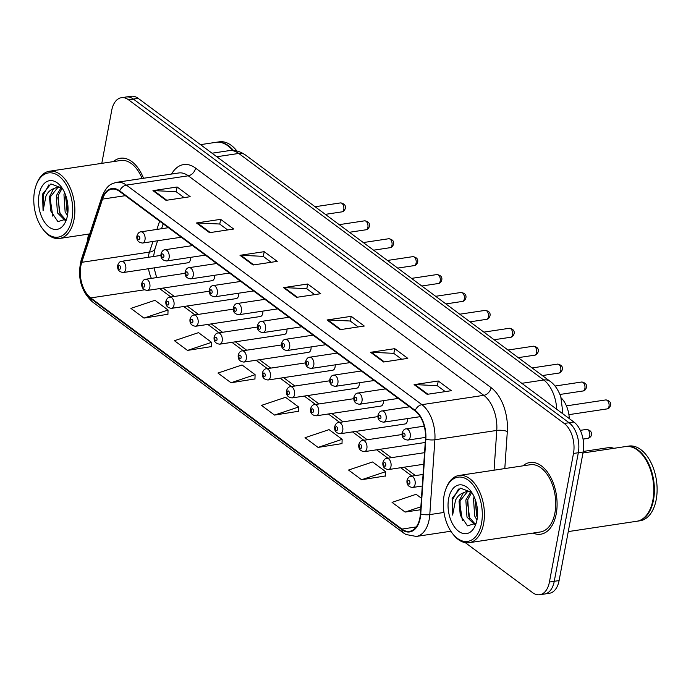 <?xml version="1.0" encoding="UTF-8"?>
<svg xmlns="http://www.w3.org/2000/svg" width="691" height="691" viewBox="0 0 691 691"><rect width="100%" height="100%" fill="white"/><g stroke="black" fill="none" stroke-linecap="round" stroke-linejoin="round"><path stroke-width="1.04" d="M377.942 416.604L338.642 422.529A5.666 3.334 81.4 0 1 341.924 424.922A5.666 3.334 81.4 0 1 342.745 430.553A5.666 3.334 81.4 0 1 340.326 433.732L404.995 423.989A5.666 3.334 -98.6 0 0 407.414 420.81A5.666 3.334 -98.6 0 0 407.517 418.573M353.835 398.69L314.526 404.615A5.666 3.334 81.4 0 1 317.817 407.008A5.666 3.334 81.4 0 1 318.637 412.639A5.666 3.334 81.4 0 1 316.219 415.818L380.879 406.075A5.666 3.334 -98.6 0 0 383.298 402.896A5.666 3.334 -98.6 0 0 383.41 400.659M329.719 380.784L290.419 386.701A5.666 3.334 81.4 0 1 293.701 389.093A5.666 3.334 81.4 0 1 294.521 394.725A5.666 3.334 81.4 0 1 292.103 397.904L356.772 388.161A5.666 3.334 -98.6 0 0 359.19 384.982A5.666 3.334 -98.6 0 0 359.294 382.754M305.612 362.87L266.303 368.787A5.666 3.334 81.4 0 1 269.594 371.188A5.666 3.334 81.4 0 1 270.414 376.82A5.666 3.334 81.4 0 1 267.996 379.998L332.656 370.255A5.666 3.334 -98.6 0 0 335.075 367.076A5.666 3.334 -98.6 0 0 335.187 364.839M281.496 344.956L242.195 350.881A5.666 3.334 81.4 0 1 245.478 353.274A5.666 3.334 81.4 0 1 246.298 358.905A5.666 3.334 81.4 0 1 243.88 362.084L308.549 352.341A5.666 3.334 -98.6 0 0 310.967 349.162A5.666 3.334 -98.6 0 0 311.071 346.925M257.38 327.042L218.08 332.967A5.666 3.334 81.4 0 1 221.37 335.36A5.666 3.334 81.4 0 1 222.191 340.991A5.666 3.334 81.4 0 1 219.773 344.17L284.433 334.427A5.666 3.334 -98.6 0 0 286.851 331.248A5.666 3.334 -98.6 0 0 286.964 329.011M233.273 309.136L193.972 315.053A5.666 3.334 81.4 0 1 197.255 317.454A5.666 3.334 81.4 0 1 198.075 323.086A5.666 3.334 81.4 0 1 195.657 326.256L260.326 316.513A5.666 3.334 -98.6 0 0 262.744 313.343A5.666 3.334 -98.6 0 0 262.848 311.105M209.157 291.222L169.856 297.139A5.666 3.334 81.4 0 1 173.147 299.54A5.666 3.334 81.4 0 1 173.968 305.172A5.666 3.334 81.4 0 1 171.549 308.35L236.21 298.607A5.666 3.334 -98.6 0 0 238.628 295.428A5.666 3.334 -98.6 0 0 238.74 293.191M185.05 273.308L145.749 279.233A5.666 3.334 81.4 0 1 149.031 281.626A5.666 3.334 81.4 0 1 149.852 287.257A5.666 3.334 81.4 0 1 147.433 290.436L212.102 280.693A5.666 3.334 -98.6 0 0 214.521 277.514A5.666 3.334 -98.6 0 0 214.625 275.277M160.934 255.394L121.633 261.319A5.666 3.334 81.4 0 1 124.924 263.712A5.666 3.334 81.4 0 1 125.745 269.343A5.666 3.334 81.4 0 1 123.326 272.522L187.987 262.779A5.666 3.334 -98.6 0 0 190.405 259.6A5.666 3.334 -98.6 0 0 190.517 257.363M561.135 397.852A22.665 13.319 81.4 0 1 569.315 418.608M556.229 513.871A36.26 21.317 -98.6 0 0 550.969 477.827A36.26 21.317 -98.6 0 0 529.937 462.495A36.26 21.317 -98.6 0 0 522.94 465.838A36.26 21.317 -98.6 0 1 529.937 462.495A36.26 21.317 -98.6 0 1 550.969 477.827A36.26 21.317 -98.6 0 1 556.229 513.871A36.26 21.317 -98.6 0 1 540.742 534.203A36.26 21.317 -98.6 0 0 556.229 513.871M143.521 178.278A36.26 21.317 -98.6 0 0 120.381 158.248A36.26 21.317 -98.6 0 0 113.384 161.599A36.26 21.317 -98.6 0 1 120.381 158.248A36.26 21.317 -98.6 0 1 143.521 178.278M419.895 517.784A24.176 14.209 81.4 0 1 409.573 531.336A24.176 14.209 81.4 0 1 401.92 529.09L90.728 297.916A24.176 14.209 81.4 0 1 81.771 262.312L102.51 199.112A24.176 14.209 81.4 0 1 111.925 189.153A24.176 14.209 81.4 0 1 119.578 191.407L415.11 410.946A24.176 14.209 81.4 0 1 425.475 439.027L420.387 513.862A24.176 14.209 81.4 0 1 419.895 517.784M420.249 518.034A24.781 14.563 -98.6 0 0 420.75 514.026L425.837 439.191A24.781 14.563 -98.6 0 0 415.213 410.402L119.681 190.863A24.781 14.563 -98.6 0 0 102.19 198.758L81.443 261.967A24.781 14.563 -98.6 0 0 90.625 298.452L401.817 529.626A24.781 14.563 -98.6 0 0 420.249 518.034M465.319 542.677L532.571 592.628A22.665 13.319 -98.6 0 0 539.74 594.744L549.414 593.284A22.665 13.319 -98.6 0 0 559.097 580.578L583.152 452.009A22.665 13.319 -98.6 0 0 573.893 422.011L138.226 98.372L133.398 99.098A22.665 13.319 -98.6 0 0 126.22 96.982A22.665 13.319 -98.6 0 1 133.398 99.098L569.064 422.737L133.398 99.098L128.561 99.824A22.665 13.319 -98.6 0 0 121.383 97.716A22.665 13.319 -98.6 0 0 111.7 110.422L101.802 163.344M583.152 452.009L578.315 452.735A22.665 13.319 -98.6 0 0 569.064 422.737A22.665 13.319 -98.6 0 1 578.315 452.735L554.26 581.304L578.315 452.735L573.487 453.469A22.665 13.319 -98.6 0 0 564.227 423.462L128.561 99.824M544.577 594.018A22.665 13.319 -98.6 0 0 554.26 581.304A22.665 13.319 -98.6 0 1 544.577 594.018M143.978 318.085L168.043 310.009L154.991 300.309L130.919 308.385L143.978 318.085L167.913 314.267M187.503 350.415L211.567 342.339L198.516 332.639L174.443 340.715L187.503 350.415L211.437 346.597M231.027 382.754L255.091 374.669L242.04 364.969L217.967 373.054L231.027 382.754L254.962 378.936M361.592 479.744L385.664 471.668L372.604 461.968L348.54 470.044L361.592 479.744L385.535 475.926M318.067 447.414L342.14 439.329L329.08 429.629L305.016 437.714L318.067 447.414L342.01 443.596M274.543 415.084L298.616 406.999L285.556 397.299L261.492 405.384L274.543 415.084L298.486 411.266M533.072 533.072A36.26 21.317 -98.6 0 0 540.742 534.203A36.26 21.317 -98.6 0 1 533.072 533.072M88.56 234.094L87.645 238.991A22.665 13.319 -98.6 0 0 87.291 241.409M450.066 531.344L451.888 532.701M539.74 594.744A22.665 13.319 -98.6 0 0 549.423 582.029L573.487 453.469M196.477 222.977L220.654 219.341L233.705 229.032L209.537 232.677L196.477 222.977A6.046 4.206 126.6 0 1 197.306 222.934L210.271 232.565M152.953 190.647L177.129 187.002L190.189 196.702L166.013 200.347L152.953 190.647A6.046 4.206 126.6 0 1 153.782 190.604L166.747 200.235M327.05 319.976L351.218 316.331L364.278 326.031L340.102 329.676L327.05 319.976A6.046 4.206 126.6 0 1 327.871 319.933L340.836 329.564M370.575 352.306L394.742 348.661L407.802 358.361L383.626 362.006L370.575 352.306A6.046 4.206 126.6 0 1 371.395 352.263L384.36 361.894M414.09 384.637L438.267 380.991L451.327 390.691L427.15 394.336L414.09 384.637A6.046 4.206 126.6 0 1 414.92 384.593L427.884 394.224M240.002 255.307L264.178 251.671L277.229 261.371L253.061 265.007L240.002 255.307A6.046 4.206 126.6 0 1 240.822 255.264L253.796 264.903M283.526 287.646L307.702 284.001L320.754 293.701L296.577 297.346L283.526 287.646A6.046 4.206 126.6 0 1 284.346 287.594L297.32 297.234M421.45 498.254L416.129 494.298L392.056 502.374L405.116 512.074L420.672 509.733M307.702 284.001L306.804 288.76M314.69 294.616L306.7 288.683L284.346 287.594M264.178 251.671L263.288 256.43M271.166 262.286L263.176 256.352L240.822 255.264M438.267 380.991L437.377 385.759M445.254 391.607L437.273 385.682L414.92 384.593M394.742 348.661L393.853 353.421M401.73 359.277L393.749 353.343L371.395 352.263M351.218 316.331L350.328 321.09M358.206 326.947L350.225 321.013L327.871 319.933M177.129 187.002L176.24 191.77M184.117 197.617L176.136 191.692L153.782 190.604M220.654 219.341L219.764 224.1M227.641 229.948L219.66 224.022L197.306 222.934M298.616 406.999L298.477 411.473M342.14 439.329L342.002 443.803M385.664 471.668L385.526 476.142M405.116 512.074L420.871 506.788M255.091 374.669L254.953 379.143M211.567 342.339L211.437 346.813M168.043 310.009L167.913 314.483M138.226 98.372A22.665 13.319 -98.6 0 0 131.057 96.256L121.383 97.716M444.106 495.369A32.486 19.098 -98.6 0 0 452.424 533.417A32.486 19.098 -98.6 0 0 481.532 523.182A32.486 19.098 -98.6 0 0 470.312 481.912A32.486 19.098 -98.6 0 0 445.773 489.271A32.486 19.098 -98.6 0 0 444.106 495.369M452.424 533.417L453.149 534.359A33.997 19.979 -98.6 0 0 469.094 542.711A33.997 19.979 -98.6 0 0 483.614 523.64A33.997 19.979 -98.6 0 0 478.682 489.85A33.997 19.979 -98.6 0 0 458.962 475.477A33.997 19.979 -98.6 0 0 446.187 488.157L445.773 489.271M469.094 542.711L540.405 531.966A33.997 19.979 -98.6 0 0 554.925 512.895A33.997 19.979 -98.6 0 0 549.993 479.105A33.997 19.979 -98.6 0 0 530.273 464.732L458.962 475.477M568.261 531.586L636.757 521.264A37.772 22.198 -98.6 0 0 650.948 507.177A37.772 22.198 -98.6 0 0 652.891 500.085A37.772 22.198 -98.6 0 0 643.209 455.853A37.772 22.198 -98.6 0 0 625.502 446.567L582.971 452.976M651 507.039A37.392 21.982 -98.6 0 0 651.052 506.9A37.392 21.982 -98.6 0 0 652.978 499.878A37.392 21.982 -98.6 0 0 643.39 456.086A37.392 21.982 -98.6 0 0 643.304 455.965M637.059 521.221A37.772 22.198 -98.6 0 0 637.361 521.178A37.772 22.198 -98.6 0 0 653.496 499.99A37.772 22.198 -98.6 0 0 648.011 462.443A37.772 22.198 -98.6 0 0 626.106 446.472A37.772 22.198 -98.6 0 0 625.804 446.524M637.361 521.178L640.082 520.764A37.772 22.198 -98.6 0 0 656.217 499.584A37.772 22.198 -98.6 0 0 650.732 462.037A37.772 22.198 -98.6 0 0 628.827 446.066L626.106 446.472M476.971 520.029L474.674 515.97L473.508 498.876L474.156 496.829M474.648 524.659L466.995 517.127L465.838 500.034L470.718 491.871M475.183 524.08L468.913 516.833L467.755 499.74L471.711 492.381M471.59 492.242L466.84 491.405L463.402 492.761L459.023 501.053L460.249 515.132L460.076 500.897L467.695 491.336M475.045 500.344L477.377 517.334L476.591 515.676L475.218 499.472M471.685 492.346L460.431 488.166L452.113 498.332L452.622 515.071L455.516 500.275C457.261 496.57 459.791 494.134 463.108 492.977M477.006 519.822A24.634 14.476 -98.6 0 0 470.701 490.973A24.634 14.476 -98.6 0 0 448.623 498.738A24.634 14.476 -98.6 0 0 457.131 530.023A24.634 14.476 -98.6 0 0 475.745 524.443A24.634 14.476 -98.6 0 0 477.006 519.822M460.249 515.132L467.453 525.86L475.753 523.32M452.622 515.071L452.769 499.325L458.47 489.055M462.348 520.392L459.696 502.659M469.725 518.544L467.375 501.502M34.55 191.131A32.486 19.098 -98.6 0 0 42.877 229.17A32.486 19.098 -98.6 0 0 71.976 218.935A32.486 19.098 -98.6 0 0 60.765 177.673A32.486 19.098 -98.6 0 0 36.226 185.033A32.486 19.098 -98.6 0 0 34.55 191.131M42.877 229.17L43.602 230.112A33.997 19.979 -98.6 0 0 59.538 238.464A33.997 19.979 -98.6 0 0 74.058 219.401A33.997 19.979 -98.6 0 0 69.126 185.611A33.997 19.979 -98.6 0 0 49.407 171.238A33.997 19.979 -98.6 0 0 36.64 183.918L36.226 185.033M67.416 215.791L65.118 211.722L63.961 194.629L64.6 192.582M65.101 220.412L57.448 212.88L56.282 195.786L61.162 187.632M65.628 219.833L59.366 212.595L58.199 195.501L62.155 188.142L50.875 183.927L42.557 194.085L43.067 210.833L45.969 196.028C47.705 192.323 50.236 189.895 53.553 188.738L49.467 196.814L50.702 210.893L50.529 196.659L58.139 187.097M62.035 188.004L57.284 187.157L53.553 188.738M65.49 196.106L67.822 213.087L67.036 211.437L65.671 195.233M67.459 215.575A24.634 14.476 -98.6 0 0 61.145 186.734A24.634 14.476 -98.6 0 0 39.076 194.491A24.634 14.476 -98.6 0 0 47.575 225.784A24.634 14.476 -98.6 0 0 66.189 220.204A24.634 14.476 -98.6 0 0 67.459 215.575M50.702 210.893L57.906 221.621L66.206 219.082M236.84 150.923A37.772 22.198 -98.6 0 0 219.272 141.828L216.551 142.234A37.772 22.198 -98.6 0 0 216.248 142.286M233.394 150.431A37.772 22.198 -98.6 0 0 216.551 142.234M232.694 150.405A37.772 22.198 -98.6 0 0 215.946 142.32L200.528 144.644M142.104 178.494A33.997 19.979 -98.6 0 0 120.718 160.493L49.407 171.238M43.067 210.833L43.222 195.087L48.914 184.817M52.792 216.153L50.141 198.421M60.169 214.305L57.819 197.263M81.771 262.312L149.455 252.111A24.176 14.209 -98.6 0 0 148.539 255.713A24.176 14.209 -98.6 0 0 148.28 257.302M152.944 241.487L149.455 252.111A13.595 7.16 18.2 0 0 155.052 248.51L153.532 256.516M401.92 529.09L416.224 526.931M119.681 190.863A7.558 5.26 -53.4 0 1 126.393 185.119L421.925 404.658A30.214 17.759 81.4 0 1 434.881 439.761L429.793 514.596A30.214 17.759 81.4 0 1 429.18 519.494A30.214 17.759 81.4 0 1 416.276 536.441L450.877 531.224M420.75 514.026A7.558 2.151 -176.1 0 0 429.793 514.596L443.985 512.454M425.837 439.191A7.558 2.151 -176.1 0 0 434.881 439.761L496.769 430.433A30.214 17.759 -98.6 0 0 483.812 395.33L421.925 404.658A7.558 5.26 126.6 0 0 415.213 410.402M116.822 182.303A30.214 17.759 81.4 0 1 126.393 185.119L188.272 175.79A30.214 17.759 -98.6 0 0 178.71 172.975L116.822 182.303C111.752 183.806 107.407 183.892 101.948 196.745L81.201 259.954C77.15 277.005 80.838 290.937 92.274 301.751L403.466 532.925A7.558 5.26 -53.4 0 1 401.817 529.626M102.19 198.758A7.558 3.973 -161.8 0 1 101.948 196.745M81.443 261.967A7.558 3.973 -161.8 0 1 81.201 259.954M90.625 298.452A7.558 5.26 126.6 0 0 92.274 301.751M171.575 174.054A37.772 22.198 81.4 0 1 195.588 168.112L491.12 387.66A37.772 22.198 81.4 0 1 507.315 431.538L504.801 468.576M549.423 582.029L559.097 580.578M564.227 423.462L573.893 422.011M494.065 470.191L496.769 430.433A7.558 2.151 3.9 0 1 507.315 431.538M491.12 387.66A7.558 5.26 126.6 0 1 483.812 395.33L188.272 175.79A7.558 5.26 126.6 0 0 195.588 168.112M102.51 199.112L125.321 195.674M159.621 221.146L156.9 229.429M148.505 268.73A24.176 14.209 -98.6 0 0 151.389 278.378M90.728 297.916L144.419 289.823M159.604 288.605L170.893 296.983M183.72 306.51L195.009 314.897M207.827 324.425L219.116 332.812M231.943 342.339L243.232 350.726M256.05 360.253L267.339 368.631M280.166 378.158L291.455 386.545M304.273 396.073L315.562 404.46M328.389 413.987L339.678 422.365M352.505 431.892L363.786 440.279M376.612 449.806L387.901 458.193M400.728 467.721L412.009 476.108M163.162 288.069L164.242 288.976A13.595 9.467 126.6 0 0 162.722 288.13M556.739 409.262A30.214 17.759 -98.6 0 0 543.748 380.007L521.8 383.315M245.236 154.844A15.107 10.52 126.6 0 0 238.758 153.445A30.214 17.759 -98.6 0 0 229.187 150.629C230.794 150.275 237.151 149.377 245.236 154.844L550.226 381.406A15.107 10.52 126.6 0 0 543.748 380.007L238.758 153.445L216.819 156.745M550.226 381.406C552.455 382.918 557.352 387.236 560.79 396.755L562.768 412.112A15.107 4.301 -176.1 0 1 562.111 413.253M612.736 448.494A4.535 2.66 -98.6 0 0 610.576 447.336L613.893 448.312M423.073 474.441L410.972 476.263A5.666 3.334 81.4 0 1 414.263 478.656A5.666 3.334 81.4 0 1 415.084 484.287A5.666 3.334 81.4 0 1 412.665 487.466L422.279 486.015M409.884 483.13A1.892 1.114 -98.6 0 0 409.115 480.625A1.892 1.114 -98.6 0 0 407.707 481.506A1.892 1.114 -98.6 0 0 408.485 484.011A1.892 1.114 -98.6 0 0 409.884 483.13M605.713 399.942C609.566 400.599 611.172 402.438 610.542 405.444C609.773 407.647 608.616 408.796 607.069 408.908A4.535 2.66 -98.6 0 0 609.004 406.368A4.535 2.66 -98.6 0 0 608.348 401.86A4.535 2.66 -98.6 0 0 605.713 399.942L566.413 405.867M410.221 436.902A5.666 3.334 81.4 0 1 407.802 440.072C403.449 439.562 401.566 437.196 402.153 432.972C403.112 430.268 404.434 428.904 406.109 428.869A5.666 3.334 81.4 0 1 409.4 431.27A5.666 3.334 81.4 0 1 410.221 436.902M402.844 434.121A1.892 1.114 -98.6 0 0 403.622 436.617A1.892 1.114 -98.6 0 0 405.021 435.736A1.892 1.114 -98.6 0 0 404.252 433.24A1.892 1.114 -98.6 0 0 402.844 434.121M589.751 435.84A4.535 2.66 -98.6 0 0 589.095 431.339A4.535 2.66 -98.6 0 0 586.469 429.422C590.321 430.078 591.928 431.918 591.289 434.924C591.332 436.349 590.174 437.507 587.816 438.388A4.535 2.66 -98.6 0 0 589.751 435.84M424.55 452.674L386.865 458.349A5.666 3.334 81.4 0 1 390.147 460.742A5.666 3.334 81.4 0 1 390.976 466.373A5.666 3.334 81.4 0 1 388.549 469.552L423.764 464.248M385.777 465.216A1.892 1.114 -98.6 0 0 384.999 462.72A1.892 1.114 -98.6 0 0 383.6 463.601A1.892 1.114 -98.6 0 0 384.369 466.097A1.892 1.114 -98.6 0 0 385.777 465.216M402.058 434.518L362.749 440.435A5.666 3.334 81.4 0 1 366.04 442.836A5.666 3.334 81.4 0 1 366.861 448.468A5.666 3.334 81.4 0 1 364.442 451.646L425.241 442.482M361.661 447.302A1.892 1.114 -98.6 0 0 360.892 444.805A1.892 1.114 -98.6 0 0 359.484 445.686A1.892 1.114 -98.6 0 0 360.261 448.183A1.892 1.114 -98.6 0 0 361.661 447.302M337.554 429.387A1.892 1.114 -98.6 0 0 336.776 426.891A1.892 1.114 -98.6 0 0 335.377 427.772A1.892 1.114 -98.6 0 0 336.146 430.277A1.892 1.114 -98.6 0 0 337.554 429.387M313.438 411.482A1.892 1.114 -98.6 0 0 312.669 408.977A1.892 1.114 -98.6 0 0 311.261 409.867A1.892 1.114 -98.6 0 0 312.038 412.363A1.892 1.114 -98.6 0 0 313.438 411.482M581.606 382.028C585.458 382.693 587.065 384.524 586.426 387.53C585.666 389.733 584.508 390.89 582.954 390.994A4.535 2.66 -98.6 0 0 584.888 388.454A4.535 2.66 -98.6 0 0 584.232 383.946A4.535 2.66 -98.6 0 0 581.606 382.028L555.02 386.036M386.105 418.988A5.666 3.334 81.4 0 1 383.686 422.166C379.342 421.648 377.459 419.282 378.046 415.058C378.996 412.354 380.318 410.99 382.002 410.955A5.666 3.334 81.4 0 1 385.284 413.356A5.666 3.334 81.4 0 1 386.105 418.988M378.737 416.207A1.892 1.114 -98.6 0 0 379.506 418.711A1.892 1.114 -98.6 0 0 380.914 417.822A1.892 1.114 -98.6 0 0 380.136 415.326A1.892 1.114 -98.6 0 0 378.737 416.207M557.49 364.122C561.342 364.779 562.949 366.61 562.319 369.616C561.55 371.818 560.392 372.976 558.846 373.08A4.535 2.66 -98.6 0 0 560.781 370.54A4.535 2.66 -98.6 0 0 560.125 366.031A4.535 2.66 -98.6 0 0 557.49 364.122L532.096 367.949M361.998 401.074A5.666 3.334 81.4 0 1 359.579 404.252C355.226 403.743 353.343 401.376 353.93 397.144C354.889 394.449 356.202 393.075 357.886 393.049A5.666 3.334 81.4 0 1 361.177 395.442A5.666 3.334 81.4 0 1 361.998 401.074M354.621 398.292A1.892 1.114 -98.6 0 0 355.399 400.797A1.892 1.114 -98.6 0 0 356.798 399.916A1.892 1.114 -98.6 0 0 356.029 397.411A1.892 1.114 -98.6 0 0 354.621 398.292M533.383 346.208C537.235 346.865 538.842 348.705 538.203 351.71C537.443 353.913 536.285 355.062 534.73 355.174A4.535 2.66 -98.6 0 0 536.665 352.626A4.535 2.66 -98.6 0 0 536.009 348.126A4.535 2.66 -98.6 0 0 533.383 346.208L507.989 350.035M337.882 383.16A5.666 3.334 81.4 0 1 335.463 386.338C331.119 385.828 329.236 383.462 329.823 379.238C330.773 376.535 332.095 375.17 333.779 375.135A5.666 3.334 81.4 0 1 337.061 377.528A5.666 3.334 81.4 0 1 337.882 383.16M330.514 380.387A1.892 1.114 -98.6 0 0 331.283 382.883A1.892 1.114 -98.6 0 0 332.691 382.002A1.892 1.114 -98.6 0 0 331.913 379.497A1.892 1.114 -98.6 0 0 330.514 380.387M289.33 393.568A1.892 1.114 -98.6 0 0 288.553 391.071A1.892 1.114 -98.6 0 0 287.154 391.952A1.892 1.114 -98.6 0 0 287.922 394.449A1.892 1.114 -98.6 0 0 289.33 393.568M265.214 375.654A1.892 1.114 -98.6 0 0 264.446 373.157A1.892 1.114 -98.6 0 0 263.038 374.038A1.892 1.114 -98.6 0 0 263.807 376.543A1.892 1.114 -98.6 0 0 265.214 375.654M241.107 357.748A1.892 1.114 -98.6 0 0 240.33 355.243A1.892 1.114 -98.6 0 0 238.931 356.124A1.892 1.114 -98.6 0 0 239.699 358.629A1.892 1.114 -98.6 0 0 241.107 357.748M509.267 328.294C513.119 328.959 514.726 330.79 514.095 333.796C513.327 335.999 512.169 337.148 510.623 337.26A4.535 2.66 -98.6 0 0 512.558 334.72A4.535 2.66 -98.6 0 0 511.901 330.212A4.535 2.66 -98.6 0 0 509.267 328.294L483.873 332.121M313.774 365.254A5.666 3.334 81.4 0 1 311.356 368.433C307.003 367.914 305.12 365.548 305.707 361.324C306.666 358.62 307.979 357.256 309.663 357.221A5.666 3.334 81.4 0 1 312.954 359.622A5.666 3.334 81.4 0 1 313.774 365.254M306.398 362.473A1.892 1.114 -98.6 0 0 307.167 364.969A1.892 1.114 -98.6 0 0 308.575 364.088A1.892 1.114 -98.6 0 0 307.806 361.592A1.892 1.114 -98.6 0 0 306.398 362.473M485.16 310.38C489.012 311.045 490.619 312.876 489.979 315.882C489.219 318.085 488.062 319.242 486.507 319.346A4.535 2.66 -98.6 0 0 488.442 316.806A4.535 2.66 -98.6 0 0 487.786 312.297A4.535 2.66 -98.6 0 0 485.16 310.38L459.765 314.206M289.659 347.34A5.666 3.334 81.4 0 1 287.24 350.518C282.895 350.009 281.012 347.633 281.6 343.41C282.55 340.706 283.871 339.341 285.556 339.316A5.666 3.334 81.4 0 1 288.838 341.708A5.666 3.334 81.4 0 1 289.659 347.34M282.291 344.559A1.892 1.114 -98.6 0 0 283.06 347.063A1.892 1.114 -98.6 0 0 284.467 346.174A1.892 1.114 -98.6 0 0 283.69 343.677A1.892 1.114 -98.6 0 0 282.291 344.559M461.044 292.474C464.896 293.131 466.503 294.962 465.872 297.968C465.103 300.17 463.946 301.328 462.4 301.431A4.535 2.66 -98.6 0 0 464.335 298.892A4.535 2.66 -98.6 0 0 463.678 294.392A4.535 2.66 -98.6 0 0 461.044 292.474L435.65 296.301M265.551 329.426A5.666 3.334 81.4 0 1 263.133 332.604C258.78 332.095 256.897 329.728 257.484 325.496C258.443 322.801 259.756 321.427 261.44 321.401A5.666 3.334 81.4 0 1 264.731 323.794A5.666 3.334 81.4 0 1 265.551 329.426M258.175 326.653A1.892 1.114 -98.6 0 0 258.944 329.149A1.892 1.114 -98.6 0 0 260.352 328.268A1.892 1.114 -98.6 0 0 259.583 325.763A1.892 1.114 -98.6 0 0 258.175 326.653M216.991 339.834A1.892 1.114 -98.6 0 0 216.223 337.329A1.892 1.114 -98.6 0 0 214.815 338.219A1.892 1.114 -98.6 0 0 215.583 340.715A1.892 1.114 -98.6 0 0 216.991 339.834M192.884 321.92A1.892 1.114 -98.6 0 0 192.107 319.423A1.892 1.114 -98.6 0 0 190.707 320.304A1.892 1.114 -98.6 0 0 191.476 322.801A1.892 1.114 -98.6 0 0 192.884 321.92M168.768 304.005A1.892 1.114 -98.6 0 0 167.999 301.509A1.892 1.114 -98.6 0 0 166.591 302.39A1.892 1.114 -98.6 0 0 167.36 304.895A1.892 1.114 -98.6 0 0 168.768 304.005M144.652 286.1A1.892 1.114 -98.6 0 0 143.883 283.595A1.892 1.114 -98.6 0 0 142.484 284.485A1.892 1.114 -98.6 0 0 143.253 286.981A1.892 1.114 -98.6 0 0 144.652 286.1M120.545 268.186A1.892 1.114 -98.6 0 0 119.776 265.69A1.892 1.114 -98.6 0 0 118.368 266.571A1.892 1.114 -98.6 0 0 119.137 269.067A1.892 1.114 -98.6 0 0 120.545 268.186M436.937 274.56C440.789 275.217 442.395 277.056 441.756 280.062C440.996 282.265 439.839 283.414 438.284 283.526A4.535 2.66 -98.6 0 0 440.219 280.978A4.535 2.66 -98.6 0 0 439.562 276.478A4.535 2.66 -98.6 0 0 436.937 274.56L411.542 278.387M241.435 311.511A5.666 3.334 81.4 0 1 239.017 314.69C234.672 314.18 232.789 311.814 233.377 307.59C234.327 304.886 235.648 303.522 237.333 303.487A5.666 3.334 81.4 0 1 240.615 305.88A5.666 3.334 81.4 0 1 241.435 311.511M234.068 308.739A1.892 1.114 -98.6 0 0 234.836 311.235A1.892 1.114 -98.6 0 0 236.244 310.354A1.892 1.114 -98.6 0 0 235.467 307.858A1.892 1.114 -98.6 0 0 234.068 308.739M412.821 256.646C416.673 257.311 418.28 259.142 417.64 262.148C416.88 264.351 415.723 265.508 414.168 265.612A4.535 2.66 -98.6 0 0 416.112 263.072A4.535 2.66 -98.6 0 0 415.446 258.564A4.535 2.66 -98.6 0 0 412.821 256.646L387.426 260.472M217.328 293.606A5.666 3.334 81.4 0 1 214.91 296.785C210.556 296.266 208.673 293.9 209.261 289.676C210.219 286.972 211.532 285.608 213.217 285.573A5.666 3.334 81.4 0 1 216.508 287.974A5.666 3.334 81.4 0 1 217.328 293.606M209.952 290.825A1.892 1.114 -98.6 0 0 210.72 293.33A1.892 1.114 -98.6 0 0 212.128 292.44A1.892 1.114 -98.6 0 0 211.36 289.944A1.892 1.114 -98.6 0 0 209.952 290.825M388.713 238.74C392.566 239.397 394.172 241.228 393.533 244.234C392.764 246.437 391.607 247.594 390.061 247.698A4.535 2.66 -98.6 0 0 391.996 245.158A4.535 2.66 -98.6 0 0 391.339 240.649A4.535 2.66 -98.6 0 0 388.713 238.74L363.311 242.558M193.212 275.692A5.666 3.334 81.4 0 1 190.794 278.87C186.449 278.361 184.566 275.985 185.153 271.762C186.104 269.058 187.425 267.693 189.109 267.667A5.666 3.334 81.4 0 1 192.392 270.06A5.666 3.334 81.4 0 1 193.212 275.692M185.844 272.91A1.892 1.114 -98.6 0 0 186.613 275.415A1.892 1.114 -98.6 0 0 188.012 274.534A1.892 1.114 -98.6 0 0 187.244 272.029A1.892 1.114 -98.6 0 0 185.844 272.91M364.598 220.826C368.45 221.483 370.056 223.323 369.417 226.328C368.657 228.522 367.5 229.68 365.945 229.792A4.535 2.66 -98.6 0 0 367.888 227.244A4.535 2.66 -98.6 0 0 367.223 222.744A4.535 2.66 -98.6 0 0 364.598 220.826L339.203 224.653M169.105 257.778A5.666 3.334 81.4 0 1 166.686 260.956C162.333 260.447 160.45 258.08 161.038 253.856C161.996 251.153 163.309 249.788 164.994 249.753A5.666 3.334 81.4 0 1 168.284 252.146A5.666 3.334 81.4 0 1 169.105 257.778M161.729 255.005A1.892 1.114 -98.6 0 0 162.497 257.501A1.892 1.114 -98.6 0 0 163.905 256.62A1.892 1.114 -98.6 0 0 163.136 254.115A1.892 1.114 -98.6 0 0 161.729 255.005M340.482 202.912C344.343 203.577 345.949 205.408 345.31 208.414C344.541 210.617 343.384 211.766 341.838 211.878A4.535 2.66 -98.6 0 0 343.772 209.338A4.535 2.66 -98.6 0 0 343.116 204.83A4.535 2.66 -98.6 0 0 340.482 202.912L315.087 206.739M144.989 239.872A5.666 3.334 81.4 0 1 142.571 243.042C138.226 242.532 136.343 240.166 136.922 235.942C137.88 233.238 139.202 231.874 140.886 231.839A5.666 3.334 81.4 0 1 144.169 234.24A5.666 3.334 81.4 0 1 144.989 239.872M137.613 237.091A1.892 1.114 -98.6 0 0 138.39 239.587A1.892 1.114 -98.6 0 0 139.789 238.706A1.892 1.114 -98.6 0 0 139.021 236.21A1.892 1.114 -98.6 0 0 137.613 237.091M403.466 532.925L405.937 534.497L416.276 536.441M163.171 223.789L161.547 228.73M157.591 240.779L155.052 248.51M164.242 288.976L174.322 296.474M187.149 306.001L198.438 314.379M211.265 323.906L222.545 332.293M235.372 341.82L246.661 350.207M259.488 359.735L270.768 368.113M283.595 377.64L294.884 386.027M307.711 395.554L319 403.941M331.818 413.468L343.107 421.856M355.934 431.383L367.223 439.761M380.041 449.288L391.331 457.675M404.157 467.202L415.446 475.589M154.041 267.892L156.65 277.583M229.187 150.629L212.051 153.212M562.768 412.112L562.664 413.667M610.576 447.336L583.256 451.448M410.972 476.263C409.297 476.289 407.975 477.662 407.016 480.357C406.524 484.598 408.407 486.965 412.665 487.466M607.069 408.908L568.909 414.652M425.552 437.403L407.802 440.072M424.214 426.14L406.109 428.869M586.469 429.422L580.293 430.355M386.865 458.349C385.181 458.383 383.859 459.748 382.909 462.452C382.417 466.684 384.291 469.051 388.549 469.552M587.816 438.388L583.066 439.105M362.749 440.435C361.065 440.469 359.752 441.834 358.793 444.538C358.301 448.77 360.184 451.137 364.442 451.646M338.642 422.529C336.958 422.555 335.636 423.92 334.686 426.623C334.194 430.864 336.068 433.231 340.326 433.732M314.526 404.615C312.842 404.641 311.529 406.014 310.57 408.709C310.078 412.95 311.961 415.317 316.219 415.818M582.954 390.994L559.935 394.466M420.197 416.664L383.686 422.166M409.538 406.809L382.002 410.955M558.846 373.08L542.357 375.567M398.258 398.422L359.579 404.252M385.431 388.895L357.886 393.049M534.73 355.174L518.241 357.653M374.142 380.516L335.463 386.338M361.315 370.989L333.779 375.135M89.752 233.912L59.538 238.464M290.419 386.701C288.734 386.735 287.413 388.1 286.463 390.804C285.962 395.036 287.845 397.403 292.103 397.904M266.303 368.787C264.618 368.821 263.306 370.186 262.347 372.89C261.854 377.122 263.737 379.497 267.996 379.998M242.195 350.881C240.511 350.907 239.19 352.28 238.24 354.975C237.739 359.216 239.622 361.583 243.88 362.084M510.623 337.26L494.134 339.747M350.035 362.602L311.356 368.433M337.208 353.075L309.663 357.221M486.507 319.346L470.018 321.833M325.919 344.688L287.24 350.518M313.092 335.161L285.556 339.316M462.4 301.431L445.911 303.919M301.812 326.774L263.133 332.604M288.985 317.247L261.44 321.401M218.08 332.967C216.395 333.002 215.082 334.366 214.124 337.07C213.631 341.302 215.514 343.669 219.773 344.17M193.972 315.053C192.288 315.087 190.966 316.452 190.016 319.156C189.515 323.388 191.398 325.755 195.657 326.256M169.856 297.139C168.172 297.173 166.859 298.538 165.9 301.241C165.408 305.474 167.291 307.849 171.549 308.35M145.749 279.233C144.065 279.259 142.743 280.632 141.793 283.327C141.292 287.568 143.175 289.935 147.433 290.436M121.633 261.319C119.949 261.353 118.636 262.718 117.677 265.422C117.185 269.654 119.068 272.021 123.326 272.522M438.284 283.526L421.795 286.005M277.696 308.868L239.017 314.69M264.869 299.341L237.333 303.487M414.168 265.612L397.688 268.099M253.588 290.954L214.91 296.785M240.762 281.427L213.217 285.573M390.061 247.698L373.572 250.185M229.472 273.04L190.794 278.87M216.646 263.513L189.109 267.667M365.945 229.792L349.465 232.271M205.365 255.126L166.686 260.956M192.539 245.599L164.994 249.753M341.838 211.878L325.349 214.357M181.249 237.22L142.571 243.042M168.423 227.693L140.886 231.839"/></g></svg>
